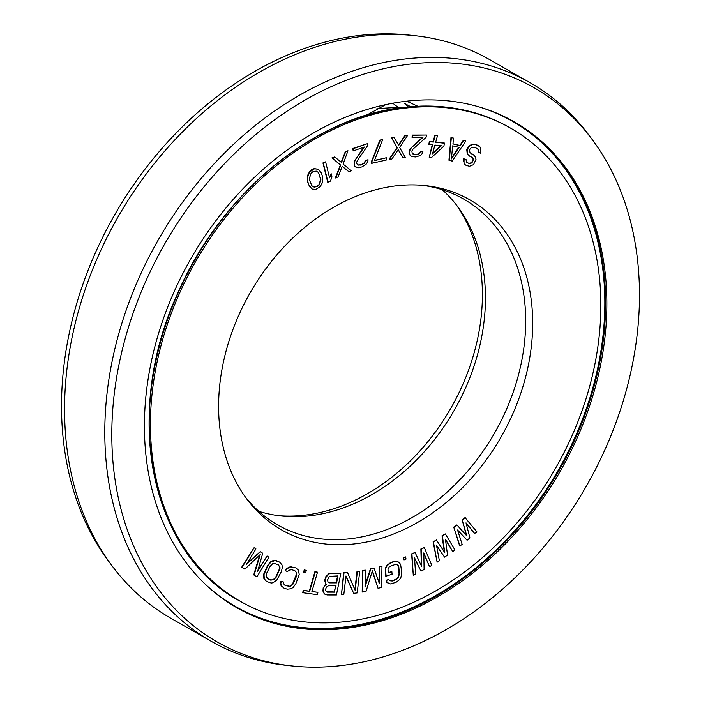 <?xml version="1.0" encoding="UTF-8"?>
<svg xmlns="http://www.w3.org/2000/svg" width="701" height="701" viewBox="0 0 701 701"><rect width="100%" height="100%" fill="white"/><g stroke="black" fill="none" stroke-linecap="round" stroke-linejoin="round"><path stroke-width="1.05" d="M478.266 145.51L475.164 144.257L471.466 144.406L467.777 147.184L466.761 149.401L467.19 153.756L470.02 156.472L472.08 157.261L473.534 159.381L471.904 162.947L469.232 163.491L467.173 162.702L466.34 161.861L466.13 159.688L464.071 158.899L464.018 162.544L464.781 164.402L466.296 165.506L469.591 166.242L473.561 164.621L476.005 159.285L475.444 156.98L473.306 154.588L470.073 152.827L469.372 149.953L471.282 147.543L474.297 147.122L478.213 149.147L478.371 152.345L480.43 153.133L480.886 148.603L479.782 146.614L475.523 144.459L473.596 144.248L469.626 145.861L467.111 149.602L467.541 153.957M419.943 106.946A272.47 207.531 119.7 0 0 170.045 316.756A272.47 207.531 119.7 0 0 240.662 601.528A272.47 207.531 119.7 0 0 555.911 467.646A272.47 207.531 119.7 0 0 510.626 128.152A272.47 207.531 119.7 0 0 423.097 106.841A272.47 207.531 -60.3 0 0 419.943 106.946M391.561 186.448A189.997 144.713 119.7 0 0 240.338 311.77A189.997 144.713 119.7 0 0 246.717 498.902A189.997 144.713 119.7 0 0 501.346 436.53A189.997 144.713 119.7 0 0 425.393 185.616A189.997 144.713 119.7 0 0 423.071 185.388A189.997 144.713 -60.3 0 0 391.561 186.448M466.095 523.191L474.498 533.531L476.969 531.945L465.008 517.592L462.187 519.967L466.402 535.45M462.187 519.967L466.822 535.914L456.894 524.926L453.722 527.108L459.698 546.018L462.161 544.44L457.543 529.982L467.094 540.269L469.915 537.895L466.007 522.85L474.849 533.733M457.63 530.254L467.094 540.269M466.13 159.688L463.712 158.698L463.449 160.161L464.43 164.2L466.296 165.506M473.306 154.588L471.098 153.677M476.838 148.104L477.863 148.945L478.371 152.345M467.19 153.756L470.02 156.472M471.834 157.164L473.184 159.18L471.554 162.746L468.881 163.289L467.068 162.597M453.512 138.106L450.988 137.378L448.938 160.214L452.18 161.107L465.823 141.041L463.65 140.524L460.198 145.65L452.96 143.924L453.512 138.106L451.339 137.58L449.288 160.415M465.823 141.041L463.3 140.323L459.847 145.449L452.969 143.81M444.723 143.241L435.671 142.303L437.45 135.819L435.19 135.582L433.411 142.066L429.634 141.672L428.872 144.45L432.64 144.844L429.205 157.348L431.465 157.585L443.961 146.018L444.373 143.039L435.715 142.145M437.45 135.819L434.839 135.381L433.052 141.865L429.284 141.471L428.872 144.45M432.245 144.8L429.205 157.348M445.354 533.934L442.375 535.958L444.784 552.66L436.425 540.007L433.446 542.031L437.126 562.211L439.361 560.695L436.495 545.264L444.565 557.146L447.545 555.122L445.424 539.192L452.758 551.582L454.993 550.066L445.354 533.934L442.024 535.757L444.373 552.038M436.425 540.007L433.095 541.829L437.126 562.211M436.574 545.702L444.565 557.146M445.494 539.7L452.758 551.582M424.315 547.542L421.222 549.181L421.713 566.592L415.045 552.458L411.951 554.097L413.283 575.241L415.605 574.014L414.536 557.847L421.012 571.149L424.105 569.51L423.807 552.923L429.511 566.636L431.834 565.409L424.315 547.542L420.872 548.979L421.345 565.812M415.045 552.458L411.601 553.895L413.283 575.241M414.571 558.452L421.012 571.149M423.816 553.597L429.511 566.636M405.677 556.918L403.364 557.593L404.039 559.941L406.002 559.074L405.677 556.918L403.715 557.794L404.039 559.941M397.94 561.65L393.909 561.44L390.352 562.754L386.908 565.383L385.471 567.731L385.235 569.633L385.795 576.24L392.078 574.25L391.85 571.613L388.293 572.927L387.995 569.405L389.388 566.618L396.109 564.139L398.273 565.611L398.825 567.232L399.386 573.83L398.466 577.352L395.811 579.692L392.253 581.006L389.37 580.708L388.862 579.525L386.488 580.402L387.075 582.461L390.466 583.933L396.039 582.338L399.482 579.701L400.911 577.361L401.761 572.954L400.613 564.296L397.94 561.65L394.26 561.641L390.702 562.956L387.259 565.584L385.83 567.933L385.585 569.834L386.146 576.441M391.85 571.613L388.266 572.603M397.116 564.489L398.466 567.03L399.035 573.628L398.115 577.151L395.46 579.49L391.903 580.805L389.327 580.612M388.862 579.525L386.137 580.2L386.715 582.259L388.801 583.635M365.3 570.132L362.566 570.509L362.189 591.854L366.115 591.188L372.406 570.667L378.032 588.297L381.607 587.429L381.975 566.084L379.6 566.662L379.302 583.469L374.036 568.012L370.864 568.783L365.011 586.939L365.3 570.132L362.916 570.71L362.548 592.056M372.266 571.122L378.032 588.297M381.975 566.084L379.241 566.461L378.969 582.47M374.036 568.012L370.505 568.581L365.028 585.572M340.861 573.129L329.216 573.365L325.851 576.616L324.703 580.332L325.588 583.591L326.272 584.056L323.196 587.771L322.924 591.022L323.704 592.888L324.966 594.282L327.148 594.956L336.419 594.974L340.861 573.129L329.566 573.567L326.202 576.818L325.062 580.533L325.939 583.793L326.622 584.257L324.212 586.579L323.17 589.83L324.055 593.09L325.317 594.483M359.736 571.175L357.379 571.446L355.17 590.408L347.538 572.577L343.989 572.989L341.457 594.72L343.823 594.448L345.979 575.95L353.663 593.318L357.203 592.915L359.736 571.175L357.028 571.245L354.872 589.716M347.538 572.577L343.639 572.787L341.457 594.72M345.926 576.424L353.663 593.318M317.5 572.182L314.898 571.701L309.307 591.127L303.305 590.382L302.639 592.695L317.246 594.65L317.912 592.336L311.91 591.6L317.5 572.182L315.248 571.902L309.658 591.32L303.656 590.584L302.99 592.897M317.912 592.336L311.954 591.451M306.355 570.439L304.173 569.86L303.743 572.358L305.566 572.726L306.355 570.439L304.523 570.062L303.743 572.358M295.866 567.915L290.363 566.706L286.429 568.581L285.167 570.745L287.647 571.569L288.549 570.316L291.581 569.694L294.77 570.632L296.716 572.717L296.505 576.204L292.703 584.695L290.012 586.43L285.219 585.528L283.274 583.434L283.467 581.979L281.338 581.348L280.786 583.714L281.478 585.94L284.124 588.235L287.322 589.182L291.064 588.761L293.211 587.377L295.91 583.618L299.196 574.461L298.512 570.22L295.866 567.915L290.713 566.907L286.779 568.783L285.517 570.947M294.657 570.596L296.365 572.524L296.523 574.084L292.343 584.494L289.662 586.229L284.974 585.361M283.467 581.979L280.987 581.147L280.426 583.512L281.127 585.738L284.124 588.235M279.568 562.106L276.536 560.704L272.864 560.669L270.656 561.825L267.686 565.33L263.646 574.259L263.909 578.667L266.266 581.331L271.191 583.039L272.969 582.768L276.72 580.156L281.425 571.525L282.389 567.127L281.925 564.769L279.568 562.106L274.994 560.598L271.007 562.027L268.036 565.532L264.005 574.461L264.259 578.868L266.617 581.532M254.086 547.709L241.714 567.188L244.842 569.168L260.211 554.552L254.095 575.1L256.864 576.879L268.886 557.199L267.037 556.016L257.574 571.508L262.726 553.247L260.255 551.669L246.472 564.393L255.944 548.901L254.086 547.709L242.064 567.389L244.842 569.168M259.633 555.096L253.736 574.899L256.864 576.879M267.037 556.016L257.977 570.062M260.255 551.669L247.216 563.183M426.488 135.03L412.17 135.065L412.083 137.589L422.94 137.405L411.312 147.788L409.533 151.066L409.393 153.843L410.593 155.675L411.969 156.586L415.763 156.98L420.285 155.517L422.195 153.633L422.931 151.766L420.994 151.802L418.611 154.15L415.036 154.676L412.197 153.335L411.864 151.022L412.985 149.155L426.042 137.352L426.488 135.03L412.53 135.258L412.083 137.589M422.352 137.414L409.927 148.998L409.042 153.642L410.243 155.482L411.969 156.586M422.931 151.766L420.644 151.6L418.26 153.957L416.236 154.448L413.012 154.089M394.085 137.37L391.368 137.484L396.932 147.674L389.125 159.188L391.841 159.074L398.273 149.567L402.891 157.611L405.257 157.296L399.649 147.56L407.5 135.591L405.134 135.906L398.703 145.414L394.085 137.37L391.719 137.685L397.283 147.876L389.476 159.381M398.142 149.76L402.891 157.611M407.5 135.591L404.784 135.705L398.475 145.019M368.06 159.758L366.08 160.459L364.266 163.368L360.735 165.068L357.466 164.858L356.511 162.93L357.177 160.879L367.464 145.904L367.306 143.696L353.05 148.726L353.216 150.934L364.301 147.026L355.1 160.249L354.136 163.762L354.724 166.277L358.088 167.819L362.075 166.864L366.334 163.999L367.797 161.668L368.06 159.758L365.729 160.257L363.907 163.167L361.961 164.306L358.369 165.121L357.379 164.761M367.306 143.696L352.699 148.524L353.216 150.934M363.644 147.254L354.058 161.651L354.373 166.076L356.441 167.486M382.65 139.665L379.916 140.051L371.679 161.064L371.644 163.333L386.295 160.03L386.33 157.76L374.413 160.678L382.65 139.665L380.266 140.253L372.029 161.265L371.994 163.535M386.33 157.76L374.536 160.363M325.597 161.835L322.942 162.912L327.726 182.216L330.381 181.138L331.976 176.985L331.161 173.699L329.566 177.852L325.597 161.835L323.292 163.114L328.077 182.418M331.161 173.699L329.4 177.178M334.692 156.954L332.002 157.848L340.379 164.972L335.402 177.861L338.101 176.967L342.193 166.321L349.045 171.859L351.385 170.764L343.078 164.078L347.985 150.75L345.637 151.845L341.545 162.492L334.692 156.954L332.353 158.049L340.73 165.173L335.753 178.063M342.167 166.391L349.045 171.859M347.985 150.75L345.286 151.644L341.212 162.229M318.315 169.248L314.171 168.599L311.787 169.651L309.658 171.491L307.415 175.785L307.459 181.48L309.64 186.764L312.033 189.007L315.818 189.445L320.331 186.562L322.574 182.269L322.53 176.573L321.365 173.024L318.315 169.248L314.521 168.801L310.008 171.692L308.51 174.076L307.529 178.045L307.809 181.682L308.975 185.23L312.033 189.007M337.584 575.915L336.208 582.689L328.121 582.338M335.604 585.677L334.316 591.977L326.228 591.635M277.99 564.62L279.585 566.899L279.603 568.52L275.791 577.011L273.259 579.631L271.813 580.06L267.843 578.816M458.752 147.289L451.479 158.093M440.806 145.694L432.683 153.177M316.151 171.088L318.114 172.288L319.262 174.418L320.567 179.789L318.964 184.626L317.211 186.221L313.838 186.965M245.035 496.597A187.605 142.89 119.7 0 0 277.675 524.935A187.605 142.89 119.7 0 0 494.74 432.762A187.605 142.89 119.7 0 0 463.554 199.005A187.605 142.89 119.7 0 0 422.545 185.344M442.208 189.691A187.605 142.89 -60.3 0 1 457.692 206.655A187.605 142.89 -60.3 0 1 463.992 391.43A187.605 142.89 -60.3 0 1 314.661 515.174A187.605 142.89 -60.3 0 1 281.267 515.997A187.605 142.89 -60.3 0 1 258.792 511.309M278.455 515.656A189.997 144.713 119.7 0 0 309.439 514.552A189.997 144.713 -60.3 0 0 459.9 390.869A189.997 144.713 -60.3 0 0 455.965 204.403M465.359 517.785L462.537 520.168M453.722 527.108L460.049 546.219M456.894 524.926L454.082 527.301M334.675 592.179L327.332 592.161L325.685 590.768L325.579 589.366L326.438 587.044L328.655 585.659L335.998 585.677L334.316 591.977M327.472 580.077L329.382 576.353L337.978 575.915L336.559 582.882L329.225 582.864L328.156 582.4L327.472 580.077M270.612 580.095L267.931 578.903L266.24 576.537L266.766 573.015L270.043 566.426L272.575 563.806L274.021 563.376L278.253 564.734L279.944 567.1L279.953 568.721L276.141 577.212L273.609 579.832L270.253 579.893M451.4 158.934L452.653 145.834L459.164 147.394L451.4 158.934M441.315 145.747L432.491 153.878L434.909 145.081L441.315 145.747M320.515 177.379L320.918 179.991L319.314 184.827L317.562 186.422L314.162 187.167L311.875 185.756L309.824 180.867L309.421 178.264L311.025 173.419L312.786 171.824L316.186 171.088L318.464 172.49L320.164 177.178M292.063 665.95A319.209 243.124 119.7 0 1 117.707 371.188A319.209 243.124 119.7 0 1 402.392 65.123A319.209 243.124 -60.3 0 1 592.249 139.595A319.209 243.124 -60.3 0 1 602.974 454.003A319.209 243.124 -60.3 0 1 348.896 664.548A319.209 243.124 119.7 0 1 292.063 665.95L286.411 665.337A321.61 244.947 119.7 0 1 211.29 641.336L171.062 618.396A321.61 244.947 119.7 0 1 112.151 565.961A321.61 244.947 119.7 0 1 101.347 249.197A321.61 244.947 119.7 0 1 357.335 37.065A321.61 244.947 -60.3 0 1 414.589 35.663A321.61 244.947 -60.3 0 1 489.71 59.664L529.938 82.604A321.61 244.947 -60.3 0 1 588.849 135.039L592.249 139.595M211.29 641.336A321.61 244.947 119.7 0 1 122.99 319.709A321.61 244.947 119.7 0 1 397.563 60.014A321.61 244.947 -60.3 0 1 529.938 82.604M399.088 102.171A279.76 213.078 -60.3 0 1 514.236 121.825A279.76 213.078 -60.3 0 1 591.048 401.603A279.76 213.078 -60.3 0 1 352.2 627.509A279.76 213.078 119.7 0 1 237.043 607.855A279.76 213.078 119.7 0 1 160.24 328.077A279.76 213.078 119.7 0 1 399.088 102.171M392.797 103.213L398.606 107.717A255.164 194.343 119.7 0 0 376.647 108.9M366.649 115.13L385.9 104.58M406.598 101.172L417.743 106.21M410.655 106.666L404.915 103.669L408.262 106.876M404.784 103.476L404.915 103.669A267.247 203.553 119.7 0 1 405.397 103.652M399.474 107.893L398.606 107.717A255.164 194.343 119.7 0 1 399.193 107.726M112.151 565.961L108.751 561.405A319.209 243.124 119.7 0 1 98.026 246.997A319.209 243.124 119.7 0 1 352.104 36.452A319.209 243.124 -60.3 0 1 408.937 35.05L414.589 35.663M357.142 118.338A272.049 207.198 119.7 0 0 154.062 474.419M509.373 127.433C482.726 112.362 453.17 105.255 420.705 106.105L397.011 108.252C309.667 120.248 219.501 196.411 177.598 293.561C122.228 413.511 150.224 553.107 239.4 600.81A272.47 207.531 119.7 0 1 164.595 328.313A272.47 207.531 119.7 0 1 397.222 108.296A272.47 207.531 -60.3 0 1 420.933 106.149A272.47 207.531 119.7 0 1 509.373 127.433L510.626 128.152M513.605 121.466A279.76 213.078 -60.3 0 1 589.646 401.331A279.76 213.078 -60.3 0 1 350.947 626.79A279.76 213.078 119.7 0 1 236.421 607.495M207.303 586.106A279.331 212.754 119.7 0 0 350.553 626.151A279.331 212.754 -60.3 0 0 595.175 379.039A279.331 212.754 -60.3 0 0 480.369 107.297M239.4 600.81L240.662 601.528"/></g></svg>
